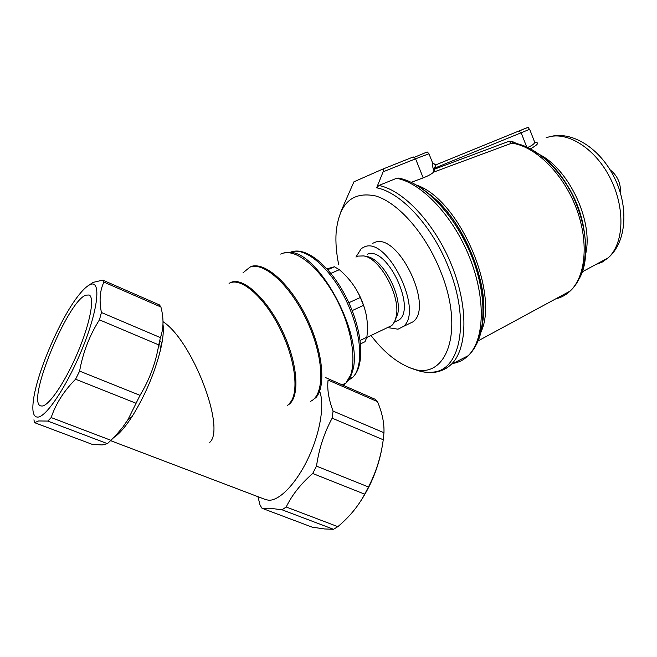 <?xml version="1.0" encoding="UTF-8"?>
<svg xmlns="http://www.w3.org/2000/svg" width="657" height="657" viewBox="0 0 657 657"><rect width="100%" height="100%" fill="white"/><g stroke="black" fill="none" stroke-linecap="round" stroke-linejoin="round"><path stroke-width="0.99" d="M365.267 310.843C362.861 301.826 359.042 293.433 353.811 285.655M327.022 268.82L334.429 266.783L327.794 269.682M330.914 273.369L339.324 269.682L334.429 266.783M339.324 269.682C348.719 277.689 355.716 286.961 360.315 297.498L348.834 302.737M352.177 310.597L363.51 305.374L360.315 297.498M363.51 305.374C367.115 314.941 368.232 325.568 366.852 337.246L360.176 340.433M360.57 343.849L364.996 341.73L366.852 337.246M386.825 327.917L391.72 325.576L393.042 324.147L395.128 320.37L396.228 316.362C400.893 296.463 380.066 257.93 363.682 255.918L358.139 256.099L356.299 256.903M394.857 321.027L397.74 313.824C402.174 294.936 382.481 258.497 366.902 256.575L363.682 255.918M265.198 499.435L268.516 500.223C279.381 501.061 296.488 483.306 308.363 457.913C320.279 432.552 324.837 404.104 319.598 391.243M162.985 324.386C163.872 330.34 163.059 338.782 160.538 349.713C154.6 373.258 145.107 395.555 132.057 416.604C125.315 426.993 119.295 433.924 113.998 437.39M89.106 285.113L92.916 282.436L102.763 280.112L159.421 304.897L160.908 307.008C163.848 318.16 163.692 328.369 160.439 337.624L158.748 344.892C155.791 362.763 149.55 379.574 140.015 395.342L127.951 419.667L122.637 427.395L115.156 436.174L107.444 443.656L102.155 444.945L92.399 444.428L34.632 422.681L33.926 419.831M257.963 496.684L260.049 505.159L262.012 508.272L269.764 508.231L282.034 509.791L286.197 506.999C292.028 494.976 300.857 483.807 312.691 473.492L316.51 466.125C318.965 448.887 324.18 432.897 332.163 418.172L333.074 411.085C328.648 399.284 326.989 388.944 328.089 380.058L377.504 401.649L374.909 399.169L325.732 377.66M90.009 284.653C100.784 279.324 98.862 306.203 84.219 343.808C69.716 381.389 47.304 416.431 38.032 417.096C33.417 417.351 31.881 411.66 33.441 400.006C37.03 371.714 61.454 315.886 79.579 294.139C83.611 289.17 87.094 286.009 90.009 284.653M102.763 280.112L103.913 282.108C99.889 290.46 99.059 300.594 101.424 312.51L99.445 319.836C89.598 335.284 82.987 352.374 79.604 371.106L75.588 379.22C63.975 390.89 55.829 403.677 51.164 417.573L47.813 421.071L38.623 420.956L34.632 422.681M358.533 504.28C371.197 485.901 379.22 465.821 382.604 444.042M377.504 401.649C382.185 412.768 384.337 423.133 383.959 432.733L333.074 411.085M332.163 418.172L383.245 439.755L383.959 432.733M383.245 439.755C381.068 456.369 376.141 472.104 368.454 486.968L316.51 466.125M312.691 473.492L364.684 494.171L368.454 486.968M364.684 494.171C358.32 506.186 349.368 517.01 337.838 526.651L286.197 506.999M282.034 509.791L333.518 529.296L337.838 526.651M333.518 529.296L324.673 528.967L312.182 527.16L262.012 508.272M42.385 406.01L40.915 405.944C25.639 403.152 67.531 300.98 85.886 295.149L89.155 294.993C94.871 297.506 90.231 322.809 78.101 351.635C66.053 380.477 49.661 405.098 42.385 406.01M107.444 443.656L47.813 421.071M111.025 440.346L51.164 417.573M136.048 403.258L75.588 379.22M140.015 395.342L79.604 371.106M158.748 344.892L99.445 319.836M160.439 337.624L101.424 312.51M160.908 307.008L103.913 282.108M342.921 385.174C347.134 382.982 350.189 378.752 352.086 372.494C365.399 337.558 317.627 248.494 288.177 252.469L283.446 253.076M453.19 363.37C458.857 362.426 463.842 359.88 468.137 355.733C486.418 338.979 487.962 297.325 471.833 256.641C455.703 215.841 424.677 182.86 398.618 178.096L396.549 178.302L378.867 185.488L376.642 187.828L383.13 171.805C383.893 170.023 383.696 169.153 382.546 169.194L353.934 181.808L345.368 201.288M338.692 264.59C336.335 253.117 335.472 242.458 336.121 232.603C339.037 203.3 352.275 191.097 375.829 195.991C398.241 202.742 425.424 233.481 440.206 270.38C466.437 333.46 444.855 384.649 408.342 367.049C395.415 361.564 382.982 351.068 371.057 335.563M355.93 257.068L361.276 248.568L364.43 246.884C387.408 236.118 424.102 311.328 403.25 326.521L397.994 329.198L388.082 327.638M407.783 324.492L407.274 324.591M372.757 243.279L374.449 242.548C397.674 231.675 434.203 306.499 413.097 321.79L403.25 326.521M367.411 254.193C386.456 245.619 416.431 307.435 399.226 319.852L394.545 322.078M579.154 210.068L578.686 209.657M570.013 190.349L570.013 189.816M512.501 142.906L433.604 172.142C431.592 174.031 428.126 175.945 423.19 177.866L411.307 182.334M433.201 168.742C432.396 165.679 432.249 163.872 432.774 163.347L436.199 164.718L434.121 168.373L433.201 168.742L434.088 170.96L434.449 169.194L509.126 141.222L510.932 143.062C534.166 145.509 561.981 171.986 575.507 206.191C589.124 240.372 586.184 276.096 570.194 291.026L477.13 341.41M433.604 172.142L434.088 170.96M516.09 143.481L514.267 142.158L514.02 143.111M527.793 147.406C532.022 145.567 534.338 143.875 534.741 142.331L534.215 140.992M534.79 142.355C539.553 142.421 538.14 144.556 530.569 148.778M620.43 193.01C620.996 183.475 617.547 175.731 610.09 169.785M348.103 380.526L352.702 377.364C364.118 366.401 361.449 331.342 345.582 299.362C329.855 267.309 305.062 246.638 290.961 252.042L289.753 252.534M229.071 283.339L231.535 282.149C244.445 277.279 268.943 300.84 283.816 334.085C298.845 367.255 299.756 399.982 287.183 405.402M289.663 403.168C299.296 393.354 295.609 360.266 280.465 329.527C265.436 298.721 242.86 278.174 230.664 282.666L229.178 283.298M310.465 401.328C324.772 395.35 324.427 359.461 308.026 323.154C291.798 286.772 264.533 261.387 249.997 267.103L243.016 272.795M343.118 385.265L345.927 382.998C357.515 371.739 354.583 335.538 338.158 302.475C321.873 269.321 296.414 247.944 282.075 253.495L280.654 254.087M163.01 321.667C192.402 340.605 225.942 428.561 209.747 442.375M315.532 398.019C326.537 386.965 322.932 350.534 306.293 316.945C289.778 283.274 264.623 261.281 250.851 266.594M159.988 340.769L161.975 342.831M416.513 185.085C461.058 199.958 502.03 299.641 479.027 335.489M479.791 332.245C494.327 297.539 466.922 221.302 429.177 194.086M534.749 152.506C566.318 163.609 594.429 220.276 585.444 254.9M582.57 222.682C579.121 207.333 572.871 193.166 563.821 180.19M410.781 367.961L414.099 369.193C420.808 371.911 427.124 372.88 433.045 372.117C460.688 370.178 470.387 320.386 448.427 267.153C432.265 225.992 400.819 192.205 376.642 187.828M345.188 201.683L340.893 211.735M595.669 264.607L602.264 262.061L608.136 257.873C624.216 243.583 625.554 207.398 609.745 177.185C594.1 146.856 565.291 129.955 546.049 137.888M378.867 185.488C403.546 190.111 435.115 223.832 451.786 265.543C468.572 307.23 467.456 348.785 451.343 364.315L445.972 368.487L439.919 371.098M416.095 369.957C422.402 372.223 428.471 373.012 434.318 372.33C440.699 371.542 446.374 368.873 451.343 364.315L468.137 355.733C484.603 340.088 486.131 298.68 469.558 257.339C453.1 215.972 421.498 182.695 396.549 178.302M555.617 298.919C561.078 297.67 565.94 295.034 570.194 291.026C587.457 275.324 590.503 239.419 577.207 205.698C563.944 171.904 536.539 145.583 512.419 142.889M577.437 281.41C597.468 253.807 579.466 185.167 543.561 157.524M383.13 171.805L415.569 158.813L423.19 177.866M428.955 153.771L415.569 158.813L413.261 156.941L382.62 169.169M417.836 185.874C440.494 199.449 463.826 231.634 475.323 266.151C486.821 300.684 485.416 333.608 473.204 349.384M534.724 142.397L535.463 142.569L534.741 142.339L529.665 129.298L434.121 168.373L434.449 169.194M519.244 130.965C532.326 125.561 525.173 128.444 518.825 131.039L521.157 132.763L526.668 146.897M514.267 142.158L509.126 141.222M518.825 131.039L436.199 164.718M349.039 379.171L352.702 377.364C365.382 365.538 362.639 331.079 347.413 299.723C332.146 268.294 308.01 247.131 292.266 251.647M366.787 337.476L391.72 325.576M397.74 313.824L396.228 316.362M394.299 322.201L399.226 319.852M160.538 349.713L159.487 341.878M132.057 416.604L127.951 419.667M266.085 499.78L110.696 440.683M342.174 384.854L345.927 382.998L352.086 372.494M428.717 193.7C461.066 216.662 488.463 279.931 483.256 317.109M562.047 177.645C573.372 193.059 580.624 209.977 583.794 228.381M549.236 136.853C572.009 130.258 599.972 148.359 614.336 177.497C628.815 206.503 626.901 242.014 608.136 257.873L582.077 271.941M435.55 164.882L432.774 163.347L428.906 153.648L427.14 151.956L414.485 157.253M519.26 130.965C532.145 125.536 527.037 127.819 529.665 129.298"/></g></svg>

